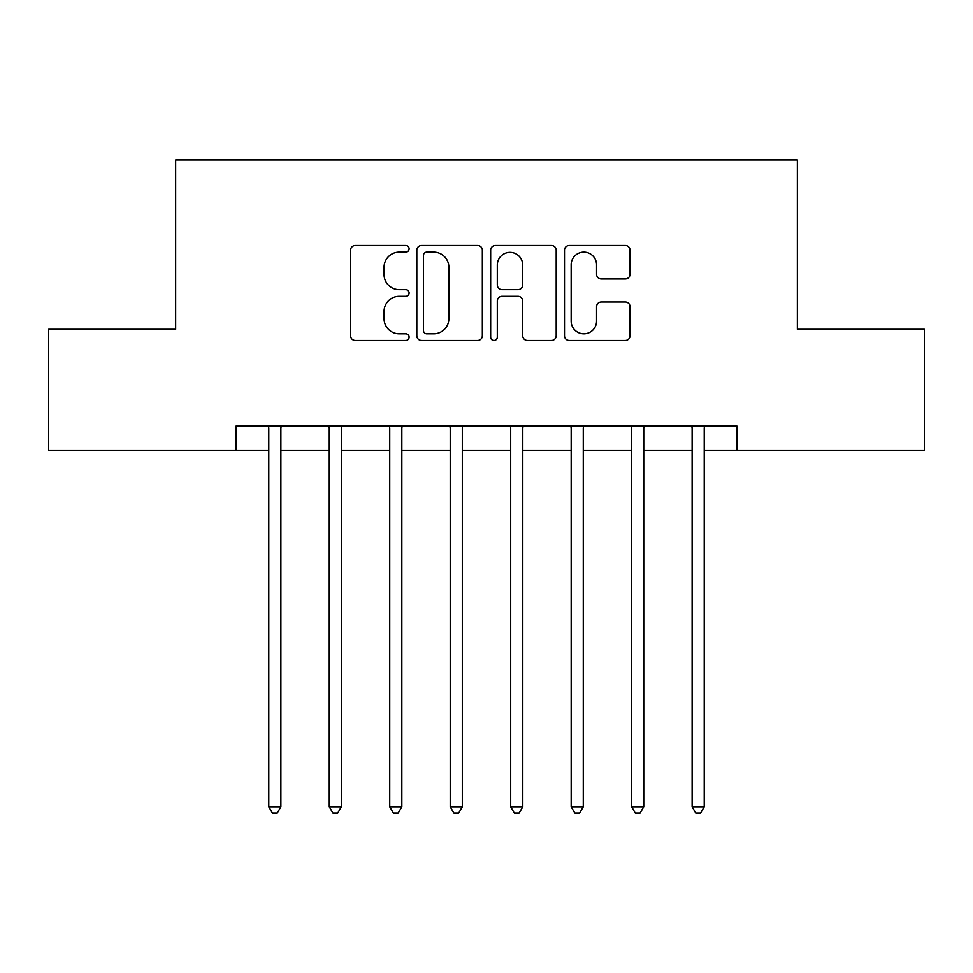 <?xml version="1.0" encoding="UTF-8"?>
<svg xmlns="http://www.w3.org/2000/svg" width="973" height="973" viewBox="0 0 973 973"><rect width="100%" height="100%" fill="white"/><g stroke="black" fill="none" stroke-linecap="round" stroke-linejoin="round"><path stroke-width="1.46" d="M409.098 248.808A3.32 3.32 0 0 0 405.765 245.488L355.315 245.488A4.743 4.743 0 0 0 350.56 250.231L350.56 335.721A4.743 4.743 0 0 0 355.315 340.465L405.765 340.465A3.32 3.32 0 0 0 409.098 337.144A3.32 3.32 0 0 0 405.765 333.812L399.234 333.812A15.191 15.191 0 0 1 384.043 318.621L384.043 311.494A15.191 15.191 0 0 1 399.234 296.303L405.765 296.303A3.32 3.32 0 0 0 409.098 292.97A3.32 3.32 0 0 0 405.765 289.65L399.234 289.65A15.191 15.191 0 0 1 384.043 274.459L384.043 267.332A15.191 15.191 0 0 1 399.234 252.129L405.765 252.129A3.32 3.32 0 0 0 409.098 248.808M625.286 278.971A4.743 4.743 0 0 0 630.042 274.216L630.042 250.231A4.743 4.743 0 0 0 625.286 245.488L569.254 245.488A4.743 4.743 0 0 0 564.498 250.231L564.498 335.721A4.743 4.743 0 0 0 569.254 340.465L625.286 340.465A4.743 4.743 0 0 0 630.042 335.721L630.042 306.75A4.743 4.743 0 0 0 625.286 301.995L601.302 301.995A4.743 4.743 0 0 0 596.558 306.75L596.558 321.114A12.698 12.698 0 0 1 583.849 333.812A12.698 12.698 0 0 1 571.151 321.114L571.151 264.838A12.698 12.698 0 0 1 583.849 252.129A12.698 12.698 0 0 1 596.558 264.838L596.558 274.216A4.743 4.743 0 0 0 601.302 278.971L625.286 278.971M236.123 450.219L48.65 450.219L48.65 329.263L175.651 329.263L175.651 159.925L797.349 159.925L797.349 329.263L924.35 329.263L924.35 450.219L736.877 450.219L736.877 426.028L236.123 426.028L236.123 450.219L268.779 450.219M482.34 250.231A4.743 4.743 0 0 0 477.597 245.488L421.552 245.488A4.743 4.743 0 0 0 416.809 250.231L416.809 335.721A4.743 4.743 0 0 0 421.552 340.465L477.597 340.465A4.743 4.743 0 0 0 482.34 335.721L482.34 250.231M495.403 245.488L551.448 245.488A4.743 4.743 0 0 1 556.191 250.231L556.191 335.721A4.743 4.743 0 0 1 551.448 340.465L527.463 340.465A4.743 4.743 0 0 1 522.708 335.721L522.708 301.046A4.743 4.743 0 0 0 517.964 296.303L502.056 296.303A4.743 4.743 0 0 0 497.3 301.046L497.3 337.144A3.32 3.32 0 0 1 493.98 340.465A3.32 3.32 0 0 1 490.66 337.144L490.66 250.231A4.743 4.743 0 0 1 495.403 245.488M280.881 450.219L329.263 450.219M341.353 450.219L389.735 450.219M401.837 450.219L450.219 450.219M462.309 450.219L510.691 450.219M522.781 450.219L571.163 450.219M583.265 450.219L631.647 450.219M643.737 450.219L692.119 450.219M704.221 450.219L736.877 450.219M426.782 252.129A3.32 3.32 0 0 0 423.462 255.461L423.462 330.492A3.32 3.32 0 0 0 426.782 333.812L433.666 333.812A15.191 15.191 0 0 0 448.869 318.621L448.869 267.332A15.191 15.191 0 0 0 433.666 252.129L426.782 252.129M522.708 265.07A12.698 12.698 0 0 0 510.01 252.372A12.698 12.698 0 0 0 497.3 265.07L497.3 284.907A4.743 4.743 0 0 0 502.056 289.65L517.964 289.65A4.743 4.743 0 0 0 522.708 284.907L522.708 265.07M281.477 426.028L281.233 426.636A4.841 4.841 90 0 0 280.881 428.448L280.881 806.787L268.779 806.787L268.779 428.448A4.841 4.841 90 0 0 268.439 426.636L268.183 426.028M280.881 806.787L277.256 813.075L272.416 813.075L268.779 806.787M341.949 426.028L341.705 426.636A4.841 4.841 0 0 0 341.353 428.448L341.353 806.787L329.263 806.787L329.263 428.448A4.841 4.841 0 0 0 328.91 426.636L328.667 426.028M341.353 806.787L337.728 813.075L332.888 813.075L329.263 806.787M402.433 426.028L402.177 426.636A4.841 4.841 0 0 0 401.837 428.448L401.837 806.787L389.735 806.787L389.735 428.448A4.841 4.841 0 0 0 389.382 426.636L389.139 426.028M401.837 806.787L398.2 813.075L393.372 813.075L389.735 806.787M462.905 426.028L462.661 426.636A4.841 4.841 0 0 0 462.309 428.448L462.309 806.787L450.219 806.787L450.219 428.448A4.841 4.841 0 0 0 449.867 426.636L449.623 426.028M462.309 806.787L458.684 813.075L453.844 813.075L450.219 806.787M523.377 426.028L523.133 426.636A4.841 4.841 0 0 0 522.781 428.448L522.781 806.787L510.691 806.787L510.691 428.448A4.841 4.841 0 0 0 510.339 426.636L510.095 426.028M522.781 806.787L519.156 813.075L514.316 813.075L510.691 806.787M583.861 426.028L583.618 426.636A4.841 4.841 0 0 0 583.265 428.448L583.265 806.787L571.163 806.787L571.163 428.448A4.841 4.841 0 0 0 570.823 426.636L570.567 426.028M583.265 806.787L579.628 813.075L574.8 813.075L571.163 806.787M644.333 426.028L644.09 426.636A4.841 4.841 0 0 0 643.737 428.448L643.737 806.787L631.647 806.787L631.647 428.448A4.841 4.841 0 0 0 631.295 426.636L631.051 426.028M643.737 806.787L640.112 813.075L635.272 813.075L631.647 806.787M704.817 426.028L704.561 426.636A4.841 4.841 0 0 0 704.221 428.448L704.221 806.787L692.119 806.787L692.119 428.448A4.841 4.841 0 0 0 691.767 426.636L691.523 426.028M704.221 806.787L700.584 813.075L695.744 813.075L692.119 806.787"/></g></svg>
